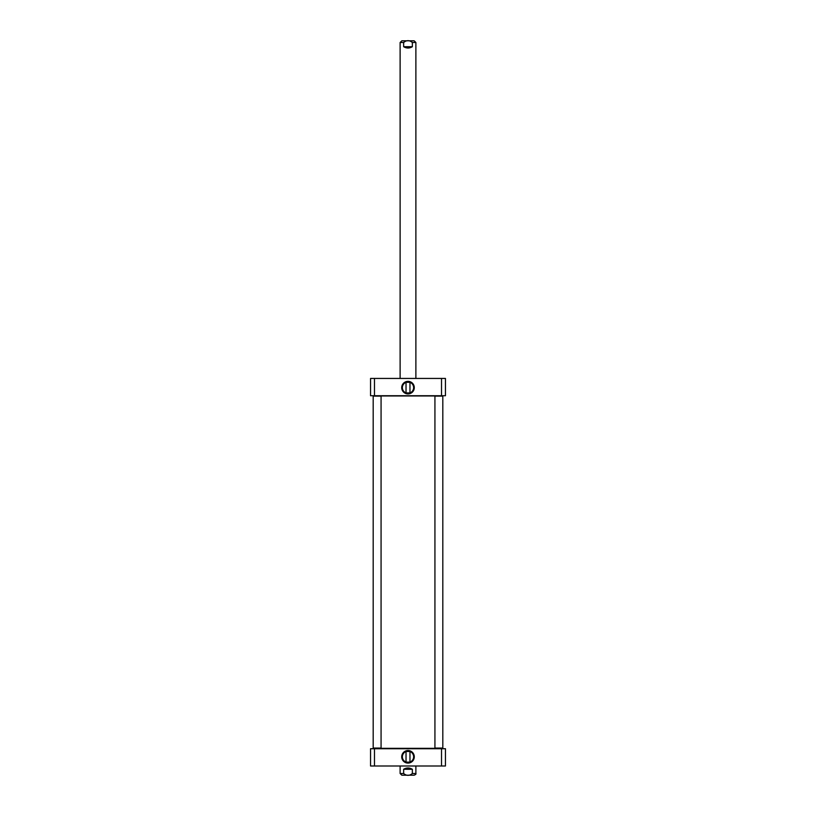 <?xml version="1.0" encoding="UTF-8"?>
<svg xmlns="http://www.w3.org/2000/svg" width="816" height="816" viewBox="0 0 816 816"><rect width="100%" height="100%" fill="white"/><g stroke="black" fill="none" stroke-linecap="round" stroke-linejoin="round"><path stroke-width="1.22" d="M380.939 395.974L435.061 395.974M435.591 748.333L380.409 748.333M403.645 769.284C406.552 767.55 409.448 767.55 412.355 769.284L412.355 773.497C409.448 775.934 406.552 775.934 403.645 773.497L403.645 769.284L412.355 769.284M413.284 775.2L401.829 775.2L400.115 773.497L400.115 766M401.829 775.2L414.171 775.2C415.752 774.476 416.323 773.905 415.885 773.497L415.885 766M409.816 762.134L406.184 762.134M409.969 751.536L409.969 762.073M406.184 751.485L409.816 751.485L406.184 751.485M441.517 766L445.444 766L445.444 748.731L370.556 748.731L370.556 766L441.517 766L441.517 748.731M413.63 756.809A5.63 5.63 0 0 1 405.185 761.685A5.63 5.63 0 0 1 405.185 751.934A5.63 5.63 0 0 1 413.63 756.809M414.283 756.809A6.283 6.283 0 0 0 404.858 751.363A6.283 6.283 0 0 0 404.858 762.246A6.283 6.283 0 0 0 414.283 756.809M374.483 748.731L374.483 766M442.813 396.107L434.928 396.107L442.813 396.107L442.813 748.068L434.928 748.068L434.928 396.107M434.928 748.068L442.813 748.068M381.072 396.107L373.187 396.107L381.072 396.107L381.072 748.068L373.187 748.068L373.187 396.107M373.187 748.068L381.072 748.068M406.184 382.316L409.816 382.316M409.816 392.965L406.031 392.904L406.031 382.367M406.184 392.965L409.969 392.904L409.969 382.367M374.483 378.44L370.556 378.44L370.556 395.719L445.444 395.719L445.444 378.44L374.483 378.44L374.483 395.719M402.37 387.641A5.63 5.63 0 0 1 410.815 382.765A5.63 5.63 0 0 1 410.815 392.506A5.63 5.63 0 0 1 402.37 387.641M401.717 387.641A6.283 6.283 0 0 0 411.142 393.077A6.283 6.283 0 0 0 411.142 382.194A6.283 6.283 0 0 0 401.717 387.641M441.517 395.719L441.517 378.44M412.355 46.716C409.448 48.45 406.552 48.45 403.645 46.716L403.645 42.503C406.552 40.066 409.448 40.066 412.355 42.503L412.355 46.716L403.645 46.716M403.645 42.503L400.115 42.503L401.829 40.8L414.171 40.8L415.885 42.503L415.885 378.44M402.716 40.8L413.284 40.8M412.355 773.497L415.885 773.497M400.115 773.497L403.645 773.497M415.885 42.503L412.355 42.503M406.031 751.536L406.031 762.073M400.115 42.503L400.115 378.44"/></g></svg>
